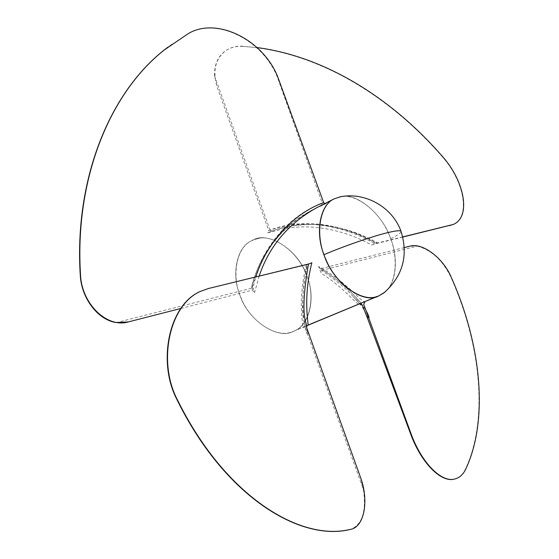 <?xml version="1.0" encoding="UTF-8"?>
<svg xmlns="http://www.w3.org/2000/svg" width="559" height="559" viewBox="0 0 559 559"><rect width="100%" height="100%" fill="white"/><g stroke="black" fill="none" stroke-linecap="round" stroke-linejoin="round"><path stroke-width="0.42" stroke-dasharray="2.79 2.1" d="M239.58 294.09C247.071 320.132 278.221 340.522 293.475 331.284C309.567 326.267 315.905 297.416 307.157 276.747C299.338 250.467 267.607 229.756 251.746 240.684C237.009 246.638 231.314 273.84 239.58 294.09C247.071 320.132 278.221 340.522 293.475 331.284C309.959 325.75 315.814 296.165 306.584 275.224C298.995 252.975 273.805 233.851 257.734 238.581L251.746 240.684C235.821 247.49 231.237 277.564 241.278 298.408C250.299 321.607 276.46 338.167 291.253 332.081L293.475 331.284C309.567 326.267 315.905 297.416 307.157 276.747C299.338 250.467 267.607 229.756 251.746 240.684C237.009 246.638 231.314 273.84 239.58 294.09M359.283 303.949L364.894 301.622C361.98 303.083 349.34 284.706 323.5 269.305L318.637 266.517L321.194 273.274C345.148 288.346 356.607 305.27 359.276 303.949M384.844 292.154C396.736 283.078 398.281 257.315 390.671 238.735C383.299 215.131 357.061 192.296 340.878 196.684C357.061 192.296 383.299 215.131 390.671 238.735C383.299 215.131 357.061 192.296 340.878 196.684C355.664 193.281 378.939 210.925 388.267 232.914C397.98 252.437 397.987 281.617 384.844 292.154C396.736 283.078 398.281 257.315 390.671 238.735C397.176 235.472 400.67 233.096 401.131 231.608M359.884 303.726L353.54 297.025C346.971 289.282 336.322 280.422 321.579 270.43L321.194 273.274M321.579 270.43L417.217 246.128L410.068 246.121M404.381 247.553L320.859 268.62C335.861 278.403 346.853 287.291 353.833 295.292C359.514 301.762 362.812 304.753 363.734 304.285M318.637 266.517L320.202 268.495L320.859 268.62M417.217 246.128C431.171 249.824 442.281 259.921 450.547 276.419C481.544 345.406 488.447 420.836 465.151 469.777C462.642 474.717 459.184 477.791 454.781 478.993M450.547 276.419L451.12 276.991M465.766 469.085L465.151 469.777M383.97 292.867C396.52 284.349 398.546 257.839 390.671 238.735M267.607 232.865L272.624 231.685C306.611 220.798 344.393 229.721 371.742 245.121L377.227 242.62C348.69 226.563 308.729 217.682 273.854 230.413L267.607 232.865L268.725 230.511C304.893 216.27 346.901 225.78 376.452 243.235L402.773 236.904M402.808 237.051L375.068 243.878C346.273 226.863 305.661 217.29 270.06 230.147L272.624 231.685M270.06 230.147L214.523 75.835L217.213 87.337L268.725 230.511M214.523 75.835C214.265 64.606 217.975 56.235 225.654 50.736C230.357 47.585 235.8 46.117 241.998 46.341C317.442 50.946 390.21 96.309 443.189 157.75C464.704 182.618 470.622 217.269 452.937 224.606M241.998 46.341L257.077 47.564M442.791 156.834L443.189 157.75M242.983 46.208C236.506 45.831 230.811 47.284 225.906 50.562C215.236 58.758 212.336 71.014 217.213 87.337M376.452 243.235L377.227 242.62M371.742 245.121L375.068 243.878M259.159 276.104L254.631 292.42L251.948 285.202C260.746 253.024 280.464 228.149 311.09 210.575L326.309 203.462L316.485 207.836M167.889 47.173L188.718 33.428C217.905 16.658 264.84 41.401 278.123 79.21L322.236 203.231C285.251 216.703 259.159 253.465 251.424 288.262L252.095 287.487L251.948 285.202M251.424 288.262L116.356 322.592M180.809 308.477L252.186 290.198L255.826 276.915M254.631 292.42L252.186 290.198M188.117 33.715L188.718 33.428M324.765 203.637L326.309 203.462M320.88 206.215L322.236 203.231M257.734 238.581L251.746 240.684C235.821 247.49 231.237 277.564 241.278 298.408C250.299 321.607 276.46 338.167 291.253 332.081L293.475 331.284C309.959 325.75 315.814 296.165 306.584 275.224C298.995 252.975 273.805 233.851 257.734 238.581M306.29 325.946L302.866 326.966C302.999 324.136 297.584 299.575 306.297 265.343L311.859 262.758M199.947 291.63L207.885 288.751L306.989 264.707C302.091 292.595 301.21 311.831 304.334 322.417L305.403 328.371L302.866 326.966M305.403 328.371L363.399 489.523L360.282 476.715M307.75 325.338L306.493 325.869L307.827 325.324L306.702 327.874M363.399 489.523C366.543 511.261 362.33 524.538 350.759 529.338L350.332 529.429M350.759 529.338L348.725 529.75M306.297 265.343L306.989 264.707M278.123 79.21L278.508 78.966M207.885 288.751L208.304 288.549M293.475 331.284L306.29 325.96L293.475 331.284M367.438 318.078L367.57 318.12C369.226 318.868 362.057 304.25 353.54 297.025L359.807 303.789M320.202 268.495C327.204 272.729 333.073 276.775 337.797 280.632C340.92 282.959 349.78 290.925 353.833 295.292C358.592 299.778 362.63 304.788 365.942 310.329M316.429 207.864L311.09 210.575C294.831 219.435 285.705 226.926 272.869 243.27C261.256 260.242 257.79 268.166 252.095 287.487M306.493 325.876L306.94 325.694M376.13 243.277C358.34 233.872 346.196 228.883 323.857 225.459C308.54 222.545 280.66 226.409 267.733 232.817M171.711 44.329L164.598 49.758M326.072 203.567L316.527 207.815M304.334 322.417C305.298 329.09 306.367 333.038 307.527 334.268M304.334 322.431C303.271 314.249 303.034 314.955 302.747 301.958C302.852 293.852 303.411 286.418 304.424 279.647L307.401 264.687"/><path stroke-width="0.84" d="M350.835 529.317L350.898 529.31C364.58 526.55 369.164 500.005 360.282 476.715L306.702 327.874L305.829 322.55C302.615 312.257 303.495 292.755 308.47 264.03L311.859 262.758C302.712 298.541 308.743 323.633 307.974 325.135L379.002 295.76L383.97 292.867C402.878 275.985 408.545 255.421 400.971 231.174C399.825 230.364 395.884 230.741 389.141 232.313C375.676 235.206 343.016 246.407 323.989 254.701C332.36 282.505 364.168 305.053 379.002 295.76L384.844 292.154M365.062 301.525L363.734 304.285L410.572 432.428C421.13 462.579 441.575 483.2 455.103 478.909C459.659 477.672 463.215 474.395 465.766 469.085C488.622 420.27 481.746 345.518 451.12 276.991C443.371 258.468 422.897 242.487 410.068 246.121L404.381 247.553M455.103 478.909L454.781 478.993C441.268 483.235 420.815 462.838 410.131 432.561L367.438 318.078L362.295 304.941L359.884 303.726M359.437 303.858L362.295 304.941M316.527 207.815L334.338 198.78L316.429 207.864L334.338 198.78L340.878 196.684L334.338 198.78C319.846 204.496 315.045 233.005 323.989 254.701C331.913 280.877 361.456 303.642 376.822 296.529L364.88 301.622L379.002 295.76C364.168 305.053 332.36 282.505 323.989 254.701C315.045 233.005 319.846 204.496 334.338 198.78C319.846 204.496 315.045 233.005 323.989 254.701M257.077 47.564C326.994 56.773 393.319 99.809 442.791 156.834C464.899 181.843 471.076 217.067 453.328 224.438L402.773 236.904M453.125 224.522L402.808 237.051M316.478 207.843C288.109 223.768 269.005 246.519 259.159 276.104M167.889 47.173C110.354 89.789 73.83 178.58 80.321 275.992C81.817 299.079 98.349 320.09 116.356 322.592L128.346 321.914L180.809 308.477M80.321 275.992L80.517 274.79C74.501 179.837 109.257 93.018 164.598 49.758L188.117 33.715C217.332 15.973 265.078 40.947 278.508 78.966L323.661 202.568L324.765 203.637M255.826 276.915C265.811 245.268 290.617 214.782 323.661 202.568M80.517 274.79C81.642 303.775 106.839 328.315 128.346 321.914M316.429 207.864L334.338 198.78C318.686 205.349 315.087 236.939 325.827 259.32C335.631 284.161 362.323 302.51 376.822 296.529L364.741 301.692M350.332 529.429C300.33 541.971 224.299 496.574 176.686 399.042C157.135 361.1 169.272 304.872 199.947 291.63L200.031 291.588M350.563 529.38L348.725 529.75C299.009 540.819 224.634 495.644 177.58 400.139L176.686 399.042M308.896 333.982C307.778 332.94 306.758 329.132 305.829 322.543L306.688 326.274L307.827 325.324L359.283 303.949M308.47 264.03L208.304 288.549L200.346 291.435C169.258 304.865 157.247 362.078 177.58 400.139M410.131 432.561L410.572 432.428M401.131 231.608L400.971 231.174C392.278 206.879 364.887 191.611 339.76 196.887M449.736 225.689L450.135 225.508M365.942 310.329C368.465 315.227 369.436 317.701 368.856 317.764L368.598 317.596M359.807 303.789L359.276 303.949"/></g></svg>

